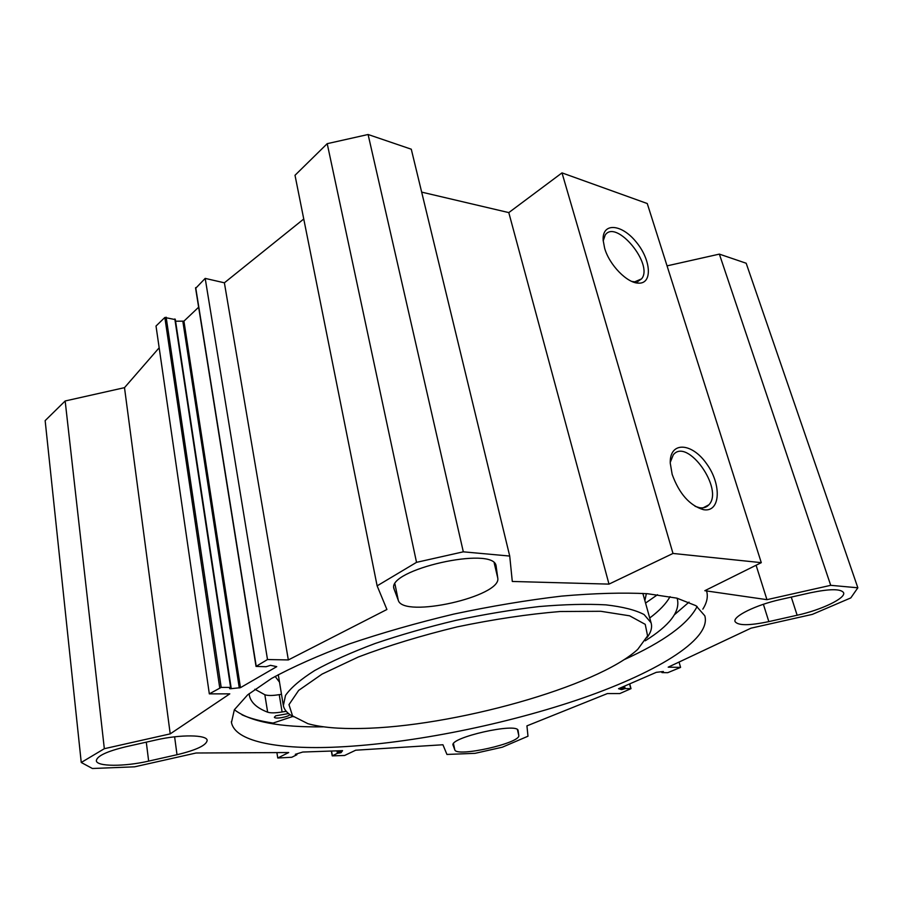 <?xml version="1.0" encoding="UTF-8"?>
<svg xmlns="http://www.w3.org/2000/svg" width="903" height="903" viewBox="0 0 903 903"><rect width="100%" height="100%" fill="white"/><g stroke="black" fill="none" stroke-linecap="round" stroke-linejoin="round"><path stroke-width="1.35" d="M768.837 621.603C749.366 625.689 738.123 625.7 735.098 621.648C732.367 616.568 755.924 604.875 780.632 599.479L810.51 592.763C829.744 588.767 840.761 588.722 843.549 592.616C846.325 598.046 821.301 609.999 797.146 615.236L768.837 621.603L763.385 604.276M177.011 754.727L148.656 761.105C124.591 766.715 96.553 766.715 96.339 760.721C96.914 756.037 106.791 751.375 125.946 746.736L155.88 739.997C180.487 734.297 207.092 734.692 207.171 740.37C206.46 745.28 196.414 750.066 177.011 754.727L174.618 736.814M398.302 600.36L394.013 588.891C385.931 569.827 493.885 545.48 496.086 565.865L497.756 577.999C502.034 596.465 403.314 618.668 398.302 600.36L394.972 584.128M453.103 745.359L453.058 745.212C449.141 737.582 517.837 722.107 518.108 730.561L518.774 735.426C521.11 743.022 456.342 757.594 454.796 749.829L453.024 744.986M377.127 585.855L416.531 562.343L463.318 551.823L509.721 556.056L411.283 149.209L368.097 134.502L327.213 143.667L295.01 175.284L377.127 585.855L386.913 609.491L288.339 659.935L267.502 659.54L256.034 666.414L266.058 666.719L270.528 665.33L276.747 666.651L240.469 687.668L230.367 688.763L229.61 688.628L230.604 687.431L221.179 687.397L209.327 693.865L229.791 693.854L170.215 733.879L104.33 748.7L81.247 762.482L92.388 768.498L134.603 766.828L196.086 753L288.712 752.538L277.763 758.012L291.771 757.267L296.771 754.795L295.304 754.321L302.742 752.041L342.542 750.653L341.041 752.673L337.406 753.316L332.214 755.879L344.596 755.484L355.703 750.201L442.933 744.761L446.94 754.445L475.091 753.328L502.328 747.199L527.984 736.216L526.934 725.865L607.347 693.583L619.785 693.572L631.005 688.65L625.158 688.583L621.546 689.61L618.544 688.718L656.267 672.34L663.378 671.505L662.102 672.611L667.735 672.69L680.58 667.396L668.209 667.159L751.003 628.172L812.384 614.367L850.795 597.91L857.85 587.797L746.183 263.247L719.364 254.115L667.046 265.866M509.721 556.056L512.294 581.464L608.994 584.117L672.995 553.449L761.285 562.659L704.825 590.697L766.952 599.671L830.715 585.325L857.85 587.797M331.164 747.3C276.205 749.174 234.983 741.194 231.473 722.479L234.351 709.758L247.614 694.892L271.577 678.435C292.73 666.888 318.59 655.409 349.168 643.974C381.913 632.89 416.791 622.923 453.803 614.085C491.063 606.184 526.98 600.19 561.553 596.115C594.366 593.26 623.014 592.458 647.496 593.722L676.9 598.147L695.999 605.721L704.814 615.812C711.756 640.092 653.366 674.27 576.498 700.209C498.964 726.238 404.386 744.67 331.164 747.3M104.33 748.7L65.163 400.977L45.15 420.629L81.247 762.482M65.163 400.977L124.501 387.658L159.165 347.79M209.327 693.865L156.016 326.028L164.843 317.484L175.159 319.583M175.577 321.208L183.93 321.152L198.637 307.212M195.782 288.192L205.195 278.395L224.384 282.808L303.758 219M761.285 562.659L647.259 203.536L562.005 172.879L508.795 212.6L421.667 192.125M645.555 603.08L657.519 594.705M623.849 659.8C663.705 641.74 688.131 623.962 697.127 606.477M234.374 709.713C250.007 721.757 279.772 727.468 323.669 726.836M670.24 462.426L673.254 454.886C687.093 436.917 724.375 489.302 708.855 504.822C706.552 507.351 703.448 508.321 699.543 507.712L695.084 506.312M672.171 474.425C679.259 493.828 689.689 505.578 703.46 509.676C720.526 512.802 721.937 484.697 706.62 463.77C691.766 442.301 669.484 441.195 670.252 463.126L672.171 474.425M672.995 553.449L562.005 172.879M604.615 248.144C609.277 264.951 627.314 283.361 638.669 283.147C652.869 283.813 650.995 259.545 636.062 241.846C621.445 223.696 601.906 222.273 603.17 240.367L604.615 248.144M603.204 240.887L605.191 235.051C616.094 218.605 654.077 264.658 641.536 278.88L634.73 281.838L631.795 281.42M679.067 662.046L680.58 667.396M124.501 387.658L170.215 733.879M224.384 282.808L288.339 659.935M205.195 278.395L267.502 659.54M416.531 562.343L327.213 143.667M830.715 585.325L719.364 254.115M766.952 599.671L756.093 565.244M608.994 584.117L508.795 212.6M463.318 551.823L368.097 134.502M277.763 758.012L276.894 752.594M360.828 728.461C338.772 728.947 321.141 727.366 307.934 723.698L292.549 715.91L288.983 704.633L298.667 690.389L322.089 674.09L358.322 657C388.143 645.69 421.148 635.644 457.324 626.851C493.806 619.266 528.086 614.153 560.165 611.512L600.777 611.286L629.617 615.812L645.227 624.345L647.586 635.893L637.732 649.37C596.917 686.991 452.031 727.062 360.828 728.461M289.761 714.487C289.468 716.813 274.433 719.454 274.377 717.196L275.697 715.831L288.542 713.551M645.239 640.791C669.608 625.508 680.309 611.602 677.352 599.073L677.024 598.181M249.16 693.606L249.386 695.524C250.887 702.523 256.971 708.076 267.649 712.185C270.618 713.156 275.438 713.077 282.097 711.959L286.262 711.35M649.72 618.002C659.472 610.676 666.256 603.554 670.049 596.635M254.849 689.237L264.839 694.734C267.807 695.761 272.604 695.739 279.23 694.644L281.476 694.294M292.888 716.429L273.09 723.066C260.606 721.226 250.255 718.483 242.027 714.849M293.464 716.734C287.673 713.742 284.298 710.04 283.35 705.627L285.517 695.389C290.913 687.691 300.654 679.383 314.763 670.477C331.288 661.391 351.402 652.395 375.095 643.5C400.413 634.899 427.322 627.19 455.834 620.372C484.527 614.3 512.249 609.694 538.989 606.568C564.42 604.389 586.724 603.825 605.879 604.863C622.788 606.782 635.531 610.022 644.11 614.571L651.052 622.754C652.44 627.348 651.04 632.382 646.83 637.857M791.276 597.086L797.146 615.236M146.286 742.153L148.656 761.105M393.877 587.932L394.193 589.467M497.756 577.999L494.212 563.02M495.995 565.583L496.221 566.531M453.487 743.688L454.796 749.829M517.43 729.658L518.774 735.426M674.597 614.593L689.045 602.109M702.839 609.13C706.981 602.64 708.223 596.578 706.586 590.946M621.027 687.646L621.546 689.61M622.212 687.127L622.81 689.361M623.431 686.607L624.018 688.831M624.504 686.133L625.158 688.583M629.56 683.943L630.802 688.594M662.001 671.64L662.192 672.329M182.869 321.479L239.284 687.973M183.93 321.152L240.469 687.668M230.276 688.142L230.367 688.763M174.821 318.951L230.604 687.431M166.141 317.19L221.179 687.397M164.843 317.484L219.711 687.736M195.691 287.606L256.215 666.211M296.556 754.581L296.455 753.949M341.041 752.673L340.679 750.72M339.765 753.023L339.359 750.765M338.546 753.068L338.14 750.811M337.406 753.316L336.966 750.856M332.372 755.743L331.536 751.036M267.649 712.185L264.839 694.734M282.097 711.959L279.23 694.644M279.445 682.081L275.133 676.403M646.367 593.632L644.866 600.597M283.237 704.95L278.282 674.665M642.789 593.395L643.331 595.133M231.36 721.666L231.473 722.479M699.543 507.712L703.46 509.676M703.166 507.813L708.855 504.822M634.73 281.838L638.669 283.147M637.834 281.454L641.536 278.88M631.005 688.65L629.73 683.864M661.899 672.543L661.662 671.674M175.284 319.29L231.1 687.578M195.556 287.922L256.034 666.414M296.918 754.66L296.782 753.847M332.214 755.879L331.356 751.048M249.386 695.524L249.262 694.723M651.052 622.754L643.32 595.054"/></g></svg>

